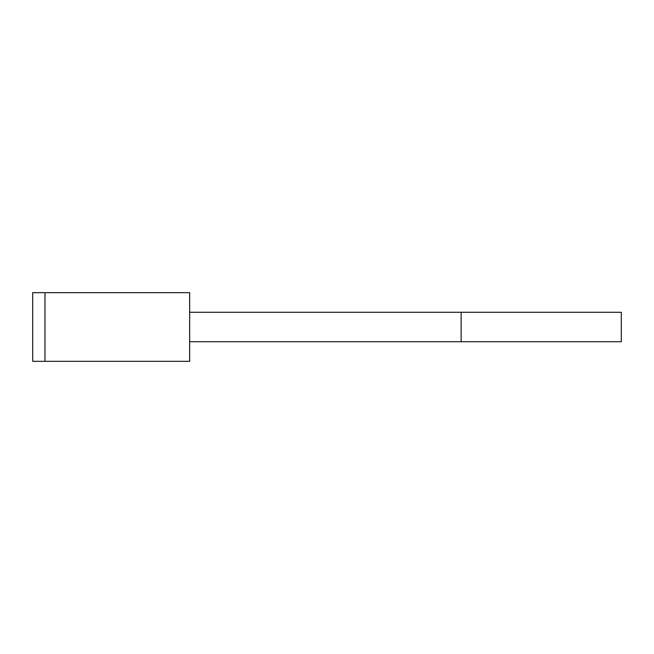<?xml version="1.0" encoding="UTF-8"?>
<svg xmlns="http://www.w3.org/2000/svg" width="654" height="654" viewBox="0 0 654 654"><rect width="100%" height="100%" fill="white"/><g stroke="black" fill="none" stroke-linecap="round" stroke-linejoin="round"><path stroke-width="0.98" d="M44.962 292.665L32.7 292.665L32.7 361.335L44.962 361.335L44.962 292.665L189.66 292.665L189.66 361.335L44.962 361.335M461.127 341.715L461.127 312.285L621.3 312.285L621.3 341.715L189.66 341.715M461.127 312.285L189.66 312.285"/></g></svg>

